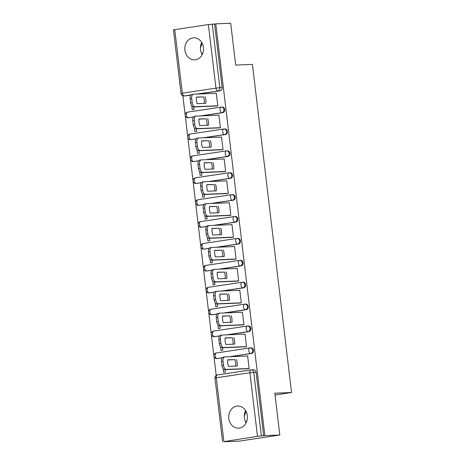 <?xml version="1.0" encoding="UTF-8"?>
<svg xmlns="http://www.w3.org/2000/svg" width="465" height="465" viewBox="0 0 465 465"><rect width="100%" height="100%" fill="white"/><g stroke="black" fill="none" stroke-linecap="round" stroke-linejoin="round"><path stroke-width="0.7" d="M201.235 115.895L222.735 112.67A2.831 2.401 -92.3 0 0 224.775 109.502A2.831 2.401 -92.3 0 0 222.282 107.031L221.456 107.066A2.831 2.401 87.7 0 1 223.95 109.537A2.831 2.401 87.7 0 1 221.91 112.699L200.409 115.93M203.844 137.791L225.345 134.559A2.831 2.401 -92.3 0 0 227.385 131.397A2.831 2.401 -92.3 0 0 224.897 128.927L224.072 128.962A2.831 2.401 87.7 0 1 226.56 131.432A2.831 2.401 87.7 0 1 224.519 134.594L203.019 137.826M206.454 159.687L227.955 156.455A2.831 2.401 -92.3 0 0 229.995 153.293A2.831 2.401 -92.3 0 0 227.507 150.823L226.682 150.852A2.831 2.401 87.7 0 1 229.169 153.322A2.831 2.401 87.7 0 1 227.129 156.49L205.629 159.722M209.064 181.577L230.564 178.351A2.831 2.401 -92.3 0 0 232.605 175.183A2.831 2.401 -92.3 0 0 230.117 172.713L229.292 172.748A2.831 2.401 87.7 0 1 231.779 175.218A2.831 2.401 87.7 0 1 229.739 178.38L208.239 181.612M211.674 203.472L233.174 200.241A2.831 2.401 -92.3 0 0 235.22 197.079A2.831 2.401 -92.3 0 0 232.727 194.608L231.901 194.643A2.831 2.401 87.7 0 1 234.395 197.114A2.831 2.401 87.7 0 1 232.349 200.276L210.848 203.507M214.284 225.368L235.79 222.136A2.831 2.401 -92.3 0 0 237.83 218.974A2.831 2.401 -92.3 0 0 235.337 216.504L234.511 216.533A2.831 2.401 87.7 0 1 237.005 219.003A2.831 2.401 87.7 0 1 234.965 222.171L213.458 225.403M216.899 247.258L238.4 244.032A2.831 2.401 -92.3 0 0 240.44 240.864A2.831 2.401 -92.3 0 0 237.946 238.394L237.121 238.429A2.831 2.401 87.7 0 1 239.615 240.899A2.831 2.401 87.7 0 1 237.574 244.061L216.074 247.293M219.509 269.154L241.01 265.922A2.831 2.401 -92.3 0 0 243.05 262.76A2.831 2.401 -92.3 0 0 240.562 260.29L239.737 260.324A2.831 2.401 87.7 0 1 242.224 262.795A2.831 2.401 87.7 0 1 240.184 265.957L218.684 269.189M222.119 291.049L243.619 287.818A2.831 2.401 -92.3 0 0 245.66 284.656A2.831 2.401 -92.3 0 0 243.172 282.185L242.346 282.214A2.831 2.401 87.7 0 1 244.834 284.685A2.831 2.401 87.7 0 1 242.794 287.852L221.294 291.084M224.729 312.945L246.229 309.713A2.831 2.401 -92.3 0 0 248.269 306.545A2.831 2.401 -92.3 0 0 245.782 304.075L244.956 304.11A2.831 2.401 87.7 0 1 247.444 306.58A2.831 2.401 87.7 0 1 245.404 309.742L223.903 312.974M227.339 334.835L248.839 331.603A2.831 2.401 -92.3 0 0 250.879 328.441A2.831 2.401 -92.3 0 0 248.391 325.971L247.566 326.006A2.831 2.401 87.7 0 1 250.054 328.476A2.831 2.401 87.7 0 1 248.014 331.638L226.513 334.87M229.948 356.731L251.449 353.499A2.831 2.401 -92.3 0 0 253.495 350.337A2.831 2.401 -92.3 0 0 251.001 347.867L250.176 347.896A2.831 2.401 87.7 0 1 252.669 350.372A2.831 2.401 87.7 0 1 250.623 353.534L229.123 356.765M228.809 418.483A11.038 9.352 -92.3 0 0 238.522 428.12A11.038 9.352 -92.3 0 0 247.345 415.698A11.038 9.352 -92.3 0 0 237.632 406.061A11.038 9.352 -92.3 0 0 228.809 418.483M245.636 410.705A11.038 9.352 -92.3 0 0 244.416 417.849A11.038 9.352 -92.3 0 0 246.125 422.848M184.896 50.214A11.038 9.352 -92.3 0 0 194.608 59.851A11.038 9.352 -92.3 0 0 203.432 47.43A11.038 9.352 -92.3 0 0 193.719 37.793A11.038 9.352 -92.3 0 0 184.896 50.214M201.723 42.437A11.038 9.352 -92.3 0 0 200.502 49.586A11.038 9.352 -92.3 0 0 202.211 54.579M182.867 95.773L185.128 114.745M185.256 115.808L187.738 136.634M187.866 137.698L190.354 158.53M190.476 159.594L192.963 180.426M193.091 181.49L195.573 202.316M195.701 203.385L198.183 224.211M198.311 225.275L200.793 246.107M200.921 247.171L203.403 267.997M203.531 269.066L206.012 289.893M206.14 290.956L208.628 311.788M208.75 312.852L211.238 333.678M211.366 334.748L213.848 355.574M213.976 356.638L216.208 375.377M224.107 441.622L257.482 436.315L249.903 372.744L216.277 377.795L223.863 441.372M279.802 435.025L264.87 435.629L215.772 23.855L230.704 23.25L235.691 65.071L252.425 64.397L291.549 392.524L274.815 393.198L279.802 435.025L239.056 441.146L224.124 441.75M174.759 29.597L182.338 93.174L181.03 93.448L173.451 29.87L208.378 24.546L214.586 24.035L222.165 87.612A2.831 2.401 87.7 0 1 220.125 90.774L198.625 94.006M190.755 95.186L184.175 95.918A2.831 2.401 87.7 0 1 183.954 95.941L186.279 95.848A2.831 2.401 -92.3 0 0 186.5 95.825M214.586 24.035L215.772 23.855M263.684 435.804L256.105 372.227L249.903 372.744A2.831 1.494 -98.5 0 1 250.978 369.884A2.831 1.494 -98.5 0 1 251.065 369.873A2.831 2.401 87.7 0 1 251.286 369.855A2.831 2.401 87.7 0 1 253.78 372.325L261.359 435.903L264.87 435.629M261.359 435.903L257.482 436.315M247.345 368.745L249.135 368.559L247.63 355.928L246.869 356.045M220.544 346.832L220.98 350.505L222.764 350.238L222.468 347.756M244.735 346.855L246.526 346.669L245.02 334.039L244.259 334.149M217.934 324.936L218.37 328.61L220.154 328.342L219.858 325.86M242.12 324.959L243.916 324.773L242.41 312.143L241.649 312.259M215.324 303.041L215.76 306.72L217.544 306.452L217.248 303.965M239.51 303.064L241.306 302.878L239.795 290.247L239.039 290.363M212.714 281.151L213.15 284.824L214.935 284.557L214.638 282.075M236.9 281.174L238.69 280.988L237.185 268.357L236.423 268.468M210.099 259.255L210.54 262.928L212.319 262.661L212.023 260.179M234.29 259.278L236.081 259.092L234.575 246.462L233.814 246.578M207.489 237.359L207.931 241.039L209.709 240.771L209.413 238.283M231.68 237.382L233.471 237.197L231.965 224.566L231.204 224.682M204.879 215.469L205.321 219.143L207.099 218.876L206.803 216.394M229.071 215.487L230.861 215.307L229.355 202.676L228.594 202.787M202.269 193.574L202.705 197.247L204.49 196.98L204.193 194.498M226.461 193.597L228.251 193.411L226.746 180.78L225.984 180.897M199.659 171.678L200.095 175.357L201.88 175.09L201.583 172.602M223.845 171.701L225.641 171.515L224.136 158.885L223.374 159.001M197.05 149.788L197.486 153.462L199.27 153.194L198.974 150.707M221.235 149.806L223.031 149.625L221.52 136.995L220.759 137.105M194.44 127.892L194.876 131.566L196.66 131.299L196.364 128.817M218.626 127.916L220.416 127.73L218.91 115.099L218.149 115.215M191.824 105.997L192.266 109.676L194.044 109.409L193.748 106.921M216.016 106.02L217.806 105.834L216.301 93.203L215.539 93.32M193.37 117.081L188.284 117.75A2.831 2.401 87.7 0 1 188.069 117.773L188.895 117.738A2.831 2.401 -92.3 0 0 189.11 117.721M195.98 138.971L190.9 139.645A2.831 2.401 87.7 0 1 190.679 139.669L191.504 139.634A2.831 2.401 -92.3 0 0 191.725 139.61M198.59 160.867L193.51 161.541A2.831 2.401 87.7 0 1 193.289 161.558L194.114 161.529A2.831 2.401 -92.3 0 0 194.335 161.506M201.2 182.762L196.12 183.437A2.831 2.401 87.7 0 1 195.899 183.454L196.724 183.419A2.831 2.401 -92.3 0 0 196.945 183.402M203.81 204.652L198.729 205.327A2.831 2.401 87.7 0 1 198.508 205.35L199.334 205.315A2.831 2.401 -92.3 0 0 199.555 205.292M206.419 226.548L201.339 227.222A2.831 2.401 87.7 0 1 201.118 227.24L201.944 227.211A2.831 2.401 -92.3 0 0 202.165 227.187M209.035 248.444L203.949 249.118A2.831 2.401 87.7 0 1 203.728 249.135L204.554 249.101A2.831 2.401 -92.3 0 0 204.774 249.083M211.645 270.334L206.565 271.008A2.831 2.401 87.7 0 1 206.344 271.031L207.169 270.996A2.831 2.401 -92.3 0 0 207.39 270.973M214.255 292.229L209.174 292.904A2.831 2.401 87.7 0 1 208.954 292.927L209.779 292.892A2.831 2.401 -92.3 0 0 210 292.869M216.864 314.125L211.784 314.799A2.831 2.401 87.7 0 1 211.563 314.817L212.389 314.782A2.831 2.401 -92.3 0 0 212.61 314.764M219.474 336.021L214.394 336.689A2.831 2.401 87.7 0 1 214.173 336.712L214.999 336.677A2.831 2.401 -92.3 0 0 215.219 336.66M222.084 357.911L217.004 358.585A2.831 2.401 87.7 0 1 216.783 358.608L217.608 358.573A2.831 2.401 -92.3 0 0 217.829 358.55M275.03 395.006L291.549 392.524M244.328 416.204L245.997 411.345M246.311 422.458L245.02 420.482M200.415 47.936L202.089 43.076M202.403 54.19L201.107 52.22M223.154 368.722L223.595 372.401L225.374 372.134L225.077 369.646M256.105 372.227A2.831 2.401 -92.3 0 0 253.611 369.756L251.286 369.855A2.831 2.831 0 0 0 250.978 369.884L217.358 374.935A2.831 1.494 -98.5 0 1 217.446 374.924L250.897 369.902M236.423 359.428A8.847 4.673 -98.5 0 1 237.208 366.025L228.518 366.379A8.847 4.673 -98.5 0 1 227.728 359.782L234.877 359.66A8.847 4.673 -98.5 0 1 235.679 366.089M234.877 359.66L227.716 359.951M248.112 368.716L224.729 369.663A4.243 2.244 -98.5 0 1 221.974 365.542L221.491 361.474A4.243 2.244 -98.5 0 1 223.107 357.184A4.243 2.244 -98.5 0 1 223.241 357.172M247.642 356.016L224.781 356.94A4.243 2.244 81.5 0 0 224.653 356.951A4.243 2.244 81.5 0 0 223.031 361.241L223.52 365.31A4.243 2.244 81.5 0 0 226.275 369.431L224.729 369.663M249.13 368.507L226.275 369.431M233.808 337.538A8.847 4.673 -98.5 0 1 234.598 344.129L225.903 344.484A8.847 4.673 -98.5 0 1 225.118 337.886L232.268 337.77A8.847 4.673 -98.5 0 1 233.07 344.193M232.268 337.77L225.101 338.055M245.503 346.82L222.119 347.768A4.243 2.244 -98.5 0 1 219.364 343.647L218.881 339.578A4.243 2.244 -98.5 0 1 220.497 335.288A4.243 2.244 -98.5 0 1 220.625 335.277M245.026 334.12L222.171 335.044A4.243 2.244 81.5 0 0 222.043 335.056A4.243 2.244 81.5 0 0 220.422 339.345L220.91 343.414A4.243 2.244 81.5 0 0 223.659 347.535L222.119 347.768M246.52 346.611L223.659 347.535M231.198 315.642A8.847 4.673 -98.5 0 1 231.989 322.239L223.293 322.588A8.847 4.673 -98.5 0 1 222.508 315.997L229.658 315.875A8.847 4.673 -98.5 0 1 230.46 322.297M229.658 315.875L222.491 316.165M242.893 324.93L219.509 325.872A4.243 2.244 -98.5 0 1 216.754 321.757L216.266 317.682A4.243 2.244 -98.5 0 1 217.887 313.398A4.243 2.244 -98.5 0 1 218.015 313.381M242.416 312.224L219.561 313.154A4.243 2.244 81.5 0 0 219.434 313.166A4.243 2.244 81.5 0 0 217.812 317.456L218.3 321.524A4.243 2.244 81.5 0 0 221.049 325.64L219.509 325.872M243.91 324.715L221.049 325.64M228.588 293.746A8.847 4.673 -98.5 0 1 229.373 300.344L220.683 300.698A8.847 4.673 -98.5 0 1 219.899 294.101L227.042 293.979A8.847 4.673 -98.5 0 1 227.844 300.407M227.042 293.979L219.881 294.269M240.283 303.035L216.893 303.982A4.243 2.244 -98.5 0 1 214.144 299.861L213.656 295.792A4.243 2.244 -98.5 0 1 215.278 291.503A4.243 2.244 -98.5 0 1 215.405 291.491M239.806 290.334L216.952 291.259A4.243 2.244 81.5 0 0 216.824 291.27A4.243 2.244 81.5 0 0 215.202 295.56L215.684 299.629A4.243 2.244 81.5 0 0 218.44 303.75L216.893 303.982M241.294 302.825L218.44 303.75M225.978 271.856A8.847 4.673 -98.5 0 1 226.763 278.448L218.073 278.802A8.847 4.673 -98.5 0 1 217.289 272.205L224.432 272.089A8.847 4.673 -98.5 0 1 225.234 278.512M224.432 272.089L217.271 272.374M237.673 281.139L214.284 282.086A4.243 2.244 -98.5 0 1 211.534 277.965L211.046 273.897A4.243 2.244 -98.5 0 1 212.668 269.607A4.243 2.244 -98.5 0 1 212.796 269.595M237.197 268.439L214.342 269.363A4.243 2.244 81.5 0 0 214.214 269.375A4.243 2.244 81.5 0 0 212.592 273.664L213.075 277.733A4.243 2.244 81.5 0 0 215.83 281.854L214.284 282.086M238.685 280.93L215.83 281.854M223.369 249.961A8.847 4.673 -98.5 0 1 224.153 256.558L215.464 256.907A8.847 4.673 -98.5 0 1 214.679 250.31L221.822 250.193A8.847 4.673 -98.5 0 1 222.625 256.616M221.822 250.193L214.661 250.484M235.063 259.243L211.674 260.191A4.243 2.244 -98.5 0 1 208.919 256.076L208.436 252.001A4.243 2.244 -98.5 0 1 210.058 247.717A4.243 2.244 -98.5 0 1 210.186 247.7M234.587 246.543L211.732 247.467A4.243 2.244 81.5 0 0 211.598 247.485A4.243 2.244 81.5 0 0 209.982 251.774L210.465 255.843A4.243 2.244 81.5 0 0 213.22 259.958L211.674 260.191M236.075 259.034L213.22 259.958M220.759 228.065A8.847 4.673 -98.5 0 1 221.543 234.662L212.854 235.017A8.847 4.673 -98.5 0 1 212.063 228.42L219.213 228.298A8.847 4.673 -98.5 0 1 220.015 234.726M219.213 228.298L212.052 228.588M232.448 237.353L209.064 238.301A4.243 2.244 -98.5 0 1 206.309 234.18L205.826 230.111A4.243 2.244 -98.5 0 1 207.448 225.821A4.243 2.244 -98.5 0 1 207.576 225.81M231.977 224.653L209.116 225.577A4.243 2.244 81.5 0 0 208.988 225.589A4.243 2.244 81.5 0 0 207.373 229.879L207.855 233.947A4.243 2.244 81.5 0 0 210.61 238.068L209.064 238.301M233.465 237.144L210.61 238.068M218.149 206.175A8.847 4.673 -98.5 0 1 218.934 212.767L210.244 213.121A8.847 4.673 -98.5 0 1 209.453 206.524L216.603 206.402A8.847 4.673 -98.5 0 1 217.405 212.831M216.603 206.402L209.442 206.693M229.838 215.458L206.454 216.405A4.243 2.244 -98.5 0 1 203.699 212.284L203.217 208.215A4.243 2.244 -98.5 0 1 204.833 203.926A4.243 2.244 -98.5 0 1 204.966 203.914M229.367 202.757L206.506 203.682A4.243 2.244 81.5 0 0 206.379 203.693A4.243 2.244 81.5 0 0 204.757 207.983L205.245 212.052A4.243 2.244 81.5 0 0 208 216.173L206.454 216.405M230.855 215.249L208 216.173M215.533 184.28A8.847 4.673 -98.5 0 1 216.324 190.877L207.628 191.225A8.847 4.673 -98.5 0 1 206.844 184.628L213.993 184.512A8.847 4.673 -98.5 0 1 214.795 190.935M213.993 184.512L206.826 184.803M227.228 193.562L203.844 194.51A4.243 2.244 -98.5 0 1 201.089 190.394L200.607 186.32A4.243 2.244 -98.5 0 1 202.223 182.03A4.243 2.244 -98.5 0 1 202.351 182.018M226.751 180.862L203.897 181.786A4.243 2.244 81.5 0 0 203.769 181.803A4.243 2.244 81.5 0 0 202.147 186.087L202.635 190.162A4.243 2.244 81.5 0 0 205.385 194.277L203.844 194.51M228.245 193.353L205.385 194.277M212.924 162.384A8.847 4.673 -98.5 0 1 213.714 168.981L205.019 169.336A8.847 4.673 -98.5 0 1 204.234 162.738L211.383 162.616A8.847 4.673 -98.5 0 1 212.18 169.045M211.383 162.616L204.216 162.907M224.618 171.672L201.235 172.62A4.243 2.244 -98.5 0 1 198.479 168.499L197.991 164.43A4.243 2.244 -98.5 0 1 199.613 160.14A4.243 2.244 -98.5 0 1 199.741 160.129M224.142 158.972L201.287 159.896A4.243 2.244 81.5 0 0 201.159 159.908A4.243 2.244 81.5 0 0 199.537 164.197L200.026 168.266A4.243 2.244 81.5 0 0 202.775 172.387L201.235 172.62M225.635 171.463L202.775 172.387M210.314 140.494A8.847 4.673 -98.5 0 1 211.098 147.085L202.409 147.44A8.847 4.673 -98.5 0 1 201.624 140.843L208.768 140.721A8.847 4.673 -98.5 0 1 209.57 147.149M208.768 140.721L201.607 141.011M222.008 149.777L198.619 150.724A4.243 2.244 -98.5 0 1 195.87 146.603L195.381 142.534A4.243 2.244 -98.5 0 1 197.003 138.245A4.243 2.244 -98.5 0 1 197.131 138.233M221.532 137.076L198.677 138A4.243 2.244 81.5 0 0 198.549 138.012A4.243 2.244 81.5 0 0 196.928 142.302L197.41 146.37A4.243 2.244 81.5 0 0 200.165 150.491L198.619 150.724M223.02 149.567L200.165 150.491M207.704 118.598A8.847 4.673 -98.5 0 1 208.489 125.195L199.799 125.544A8.847 4.673 -98.5 0 1 199.014 118.947L206.158 118.831A8.847 4.673 -98.5 0 1 206.96 125.254M206.158 118.831L198.997 119.121M219.399 127.881L196.009 128.828A4.243 2.244 -98.5 0 1 193.26 124.713L192.772 120.638A4.243 2.244 -98.5 0 1 194.393 116.349A4.243 2.244 -98.5 0 1 194.521 116.337M218.922 115.181L196.067 116.105A4.243 2.244 81.5 0 0 195.939 116.116A4.243 2.244 81.5 0 0 194.318 120.406L194.8 124.481A4.243 2.244 81.5 0 0 197.555 128.596L196.009 128.828M220.41 127.672L197.555 128.596M205.094 96.703A8.847 4.673 -98.5 0 1 205.879 103.3L197.189 103.654A8.847 4.673 -98.5 0 1 196.404 97.057L203.548 96.935A8.847 4.673 -98.5 0 1 204.35 103.364M203.548 96.935L196.387 97.226M216.789 105.991L193.399 106.938A4.243 2.244 -98.5 0 1 190.644 102.817L190.162 98.749A4.243 2.244 -98.5 0 1 191.783 94.459A4.243 2.244 -98.5 0 1 191.911 94.447M216.312 93.291L193.457 94.215A4.243 2.244 81.5 0 0 193.324 94.226A4.243 2.244 81.5 0 0 191.708 98.516L192.19 102.585A4.243 2.244 81.5 0 0 194.945 106.706L193.399 106.938M217.8 105.776L194.945 106.706M222.735 112.67L221.91 112.699A2.831 1.494 -98.5 0 1 220.073 109.955A2.831 1.494 81.5 0 1 221.154 107.095A2.831 1.494 81.5 0 1 221.241 107.09A2.831 2.401 87.7 0 1 221.456 107.066A2.831 2.831 0 0 0 221.154 107.095L187.535 112.146A2.831 1.494 81.5 0 0 186.453 115.006A2.831 1.494 81.5 0 0 188.284 117.75L193.44 116.977M225.345 134.559L224.519 134.594A2.831 1.494 -98.5 0 1 222.683 131.851A2.831 1.494 81.5 0 1 223.764 128.991A2.831 1.494 81.5 0 1 223.851 128.979A2.831 2.401 87.7 0 1 224.072 128.962A2.831 2.831 0 0 0 223.764 128.991L190.144 134.042A2.831 1.494 81.5 0 0 189.063 136.902A2.831 1.494 81.5 0 0 190.9 139.645L196.05 138.872M227.955 156.455L227.129 156.49A2.831 1.494 -98.5 0 1 225.293 153.741A2.831 1.494 81.5 0 1 226.374 150.881A2.831 1.494 81.5 0 1 226.461 150.875A2.831 2.401 87.7 0 1 226.682 150.852A2.831 2.831 0 0 0 226.374 150.881L192.754 155.932A2.831 1.494 81.5 0 0 191.673 158.792A2.831 1.494 81.5 0 0 193.51 161.541L198.66 160.768M230.564 178.351L229.739 178.38A2.831 1.494 -98.5 0 1 227.902 175.636A2.831 1.494 81.5 0 1 228.983 172.777A2.831 1.494 81.5 0 1 229.071 172.771A2.831 2.401 87.7 0 1 229.292 172.748A2.831 2.831 0 0 0 228.983 172.777L195.364 177.828A2.831 1.494 81.5 0 0 194.283 180.687A2.831 1.494 81.5 0 0 196.12 183.437L201.269 182.658M233.174 200.241L232.349 200.276A2.831 1.494 -98.5 0 1 230.518 197.532A2.831 1.494 81.5 0 1 231.593 194.672A2.831 1.494 81.5 0 1 231.68 194.661A2.831 2.401 87.7 0 1 231.901 194.643A2.831 2.831 0 0 0 231.593 194.672L197.974 199.723A2.831 1.494 81.5 0 0 196.893 202.583A2.831 1.494 81.5 0 0 198.729 205.327L203.885 204.554M235.79 222.136L234.965 222.171A2.831 1.494 -98.5 0 1 233.128 219.422A2.831 1.494 81.5 0 1 234.209 216.562A2.831 1.494 81.5 0 1 234.29 216.556A2.831 2.401 87.7 0 1 234.511 216.533A2.831 2.831 0 0 0 234.209 216.562L200.584 221.613A2.831 1.494 81.5 0 0 199.502 224.473A2.831 1.494 81.5 0 0 201.339 227.222L206.495 226.449M238.4 244.032L237.574 244.061A2.831 1.494 -98.5 0 1 235.738 241.318A2.831 1.494 81.5 0 1 236.819 238.458A2.831 1.494 81.5 0 1 236.9 238.452A2.831 2.401 87.7 0 1 237.121 238.429A2.831 2.831 0 0 0 236.819 238.458L203.193 243.509A2.831 1.494 81.5 0 0 202.118 246.369A2.831 1.494 81.5 0 0 203.949 249.118L209.105 248.339M241.01 265.922L240.184 265.957A2.831 1.494 -98.5 0 1 238.347 263.213A2.831 1.494 81.5 0 1 239.429 260.354A2.831 1.494 81.5 0 1 239.516 260.342A2.831 2.401 87.7 0 1 239.737 260.324A2.831 2.831 0 0 0 239.429 260.354L205.809 265.405A2.831 1.494 81.5 0 0 204.728 268.264A2.831 1.494 81.5 0 0 206.565 271.008L211.715 270.235M243.619 287.818L242.794 287.852A2.831 1.494 -98.5 0 1 240.957 285.103A2.831 1.494 81.5 0 1 242.038 282.243A2.831 1.494 81.5 0 1 242.126 282.238A2.831 2.401 87.7 0 1 242.346 282.214A2.831 2.831 0 0 0 242.038 282.243L208.419 287.3A2.831 1.494 81.5 0 0 207.338 290.154A2.831 1.494 81.5 0 0 209.174 292.904L214.324 292.13M246.229 309.713L245.404 309.742A2.831 1.494 -98.5 0 1 243.567 306.999A2.831 1.494 81.5 0 1 244.648 304.139A2.831 1.494 81.5 0 1 244.735 304.133A2.831 2.401 87.7 0 1 244.956 304.11A2.831 2.831 0 0 0 244.648 304.139L211.029 309.19A2.831 1.494 81.5 0 0 209.948 312.05A2.831 1.494 81.5 0 0 211.784 314.799L216.934 314.02M248.839 331.603L248.014 331.638A2.831 1.494 -98.5 0 1 246.177 328.895A2.831 1.494 81.5 0 1 247.258 326.035A2.831 1.494 81.5 0 1 247.345 326.023A2.831 2.401 87.7 0 1 247.566 326.006A2.831 2.831 0 0 0 247.258 326.035L213.638 331.086A2.831 1.494 81.5 0 0 212.557 333.946A2.831 1.494 81.5 0 0 214.394 336.689L219.55 335.916M251.449 353.499L250.623 353.534A2.831 1.494 -98.5 0 1 248.792 350.784A2.831 1.494 81.5 0 1 249.868 347.925A2.831 1.494 81.5 0 1 249.955 347.919A2.831 2.401 87.7 0 1 250.176 347.896A2.831 2.831 0 0 0 249.868 347.925L216.248 352.981A2.831 1.494 81.5 0 0 215.167 355.841A2.831 1.494 81.5 0 0 217.004 358.585L222.16 357.812M220.125 90.774L196.294 94.099M190.987 94.895L184.175 95.918A2.831 1.494 81.5 0 1 182.338 93.174L215.963 88.123L208.378 24.546M188.069 117.773A2.831 2.831 0 0 1 185.134 115.215A2.831 2.831 0 0 1 187.535 112.146A2.831 1.494 81.5 0 1 187.616 112.141L221.067 107.113M190.679 139.669A2.831 2.831 0 0 1 187.744 137.105A2.831 2.831 0 0 1 190.144 134.042A2.831 1.494 81.5 0 1 190.226 134.03L223.677 129.008M193.289 161.558A2.831 2.831 0 0 1 190.354 159.001A2.831 2.831 0 0 1 192.754 155.932A2.831 1.494 81.5 0 1 192.841 155.926L226.292 150.898M195.899 183.454A2.831 2.831 0 0 1 192.969 180.897A2.831 2.831 0 0 1 195.364 177.828A2.831 1.494 81.5 0 1 195.451 177.822L228.902 172.794M198.508 205.35A2.831 2.831 0 0 1 195.579 202.787A2.831 2.831 0 0 1 197.974 199.723A2.831 1.494 81.5 0 1 198.061 199.712L231.512 194.69M201.118 227.24A2.831 2.831 0 0 1 198.189 224.682A2.831 2.831 0 0 1 200.584 221.613A2.831 1.494 81.5 0 1 200.671 221.607L234.122 216.58M203.728 249.135A2.831 2.831 0 0 1 200.799 246.578A2.831 2.831 0 0 1 203.193 243.509A2.831 1.494 81.5 0 1 203.281 243.503L236.732 238.475M206.344 271.031A2.831 2.831 0 0 1 203.408 268.468A2.831 2.831 0 0 1 205.809 265.405A2.831 1.494 81.5 0 1 205.89 265.393L239.341 260.371M208.954 292.927A2.831 2.831 0 0 1 206.018 290.363A2.831 2.831 0 0 1 208.419 287.3A2.831 1.494 81.5 0 1 208.5 287.289L241.951 282.261M211.563 314.817A2.831 2.831 0 0 1 208.628 312.259A2.831 2.831 0 0 1 211.029 309.19A2.831 1.494 81.5 0 1 211.116 309.184L244.567 304.156M214.173 336.712A2.831 2.831 0 0 1 211.244 334.149A2.831 2.831 0 0 1 213.638 331.086A2.831 1.494 81.5 0 1 213.726 331.074L247.177 326.052M216.783 358.608A2.831 2.831 0 0 1 213.854 356.045A2.831 2.831 0 0 1 216.248 352.981A2.831 1.494 81.5 0 1 216.335 352.97L249.786 347.942M222.165 87.612L219.84 87.705A2.831 2.401 87.7 0 1 217.794 90.867A2.831 1.494 81.5 0 1 215.963 88.123L219.84 87.705L212.255 24.128M214.97 378.068L216.277 377.795A2.831 1.494 -98.5 0 1 217.358 374.935A2.831 2.831 0 0 0 214.97 378.068L222.549 441.645M223.031 361.241L221.491 361.474M223.52 365.31L221.974 365.542M220.422 339.345L218.881 339.578M220.91 343.414L219.364 343.647M217.812 317.456L216.266 317.682M218.3 321.524L216.754 321.757M215.202 295.56L213.656 295.792M215.684 299.629L214.144 299.861M212.592 273.664L211.046 273.897M213.075 277.733L211.534 277.965M209.982 251.774L208.436 252.001M210.465 255.843L208.919 256.076M207.373 229.879L205.826 230.111M207.855 233.947L206.309 234.18M204.757 207.983L203.217 208.215M205.245 212.052L203.699 212.284M202.147 186.087L200.607 186.32M202.635 190.162L201.089 190.394M199.537 164.197L197.991 164.43M200.026 168.266L198.479 168.499M196.928 142.302L195.381 142.534M197.41 146.37L195.87 146.603M194.318 120.406L192.772 120.638M194.8 124.481L193.26 124.713M191.708 98.516L190.162 98.749M192.19 102.585L190.644 102.817M181.03 93.448A2.831 2.831 0 0 0 183.954 95.941M224.653 356.951L223.107 357.184M222.043 335.056L220.497 335.288M219.434 313.166L217.887 313.398M216.824 291.27L215.278 291.503M214.214 269.375L212.668 269.607M211.598 247.485L210.058 247.717M208.988 225.589L207.448 225.821M206.379 203.693L204.833 203.926M203.769 181.803L202.223 182.03M201.159 159.908L199.613 160.14M198.549 138.012L197.003 138.245M195.939 116.116L194.393 116.349M193.324 94.226L191.783 94.459"/></g></svg>
